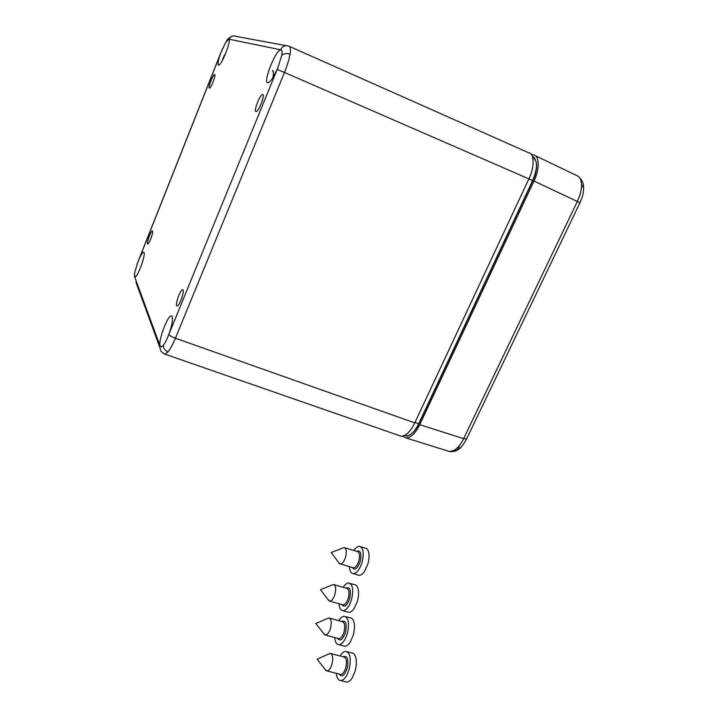 <?xml version="1.0" encoding="UTF-8"?>
<svg xmlns="http://www.w3.org/2000/svg" width="718" height="718" viewBox="0 0 718 718"><rect width="100%" height="100%" fill="white"/><g stroke="black" fill="none" stroke-linecap="round" stroke-linejoin="round"><path stroke-width="1.08" d="M447.143 450.778L449.737 451.595L454.422 450.195C457.896 447.978 460.965 444.128 463.631 438.662L577.362 201.417C580.234 195.332 581.625 189.723 581.535 184.607C581.284 179.635 579.623 176.592 576.572 175.488L535.125 155.626M402.654 436.176L406.298 438.043C411.226 437.433 415.704 432.981 419.725 424.688L533.95 181.053C539.667 169.951 539.514 155.644 533.86 155.016L530.898 154.092M147.504 243.815L147.782 243.985C149.164 244.075 153.517 232.345 152.557 231.097L152.288 230.945C150.888 230.918 146.598 242.469 147.504 243.815M176.646 305.733L177.193 306.056C179.338 306.065 184.49 291.975 183.063 289.991L182.525 289.695C180.362 289.785 175.3 303.597 176.646 305.733M255.841 111.568L256.129 111.613C258.651 111.703 265.166 95.009 262.788 94.561L262.519 94.534C259.97 94.561 253.571 110.931 255.841 111.568M209.324 88.09L209.468 88.108C211.029 88.251 216.235 74.78 214.7 74.564L214.565 74.546C212.977 74.484 207.852 87.749 209.324 88.09M160.114 345.932L161.317 346.92L163.3 345.331C164.925 343.258 166.603 340.045 168.344 335.692C171.799 326.475 173.092 320.093 172.23 316.539L171.18 315.875C167.276 316.028 158.131 340.87 160.114 345.932L159.576 346.794L135.908 282.129M135.119 270.83L134.454 274.438L135.092 276.924C137.677 277.076 145.736 255.132 144.04 252.556L143.501 252.215C142.218 252.772 140.45 255.743 138.215 261.137L135.029 271.216M221.144 51.992C218.308 59.594 217.401 63.992 218.416 65.176L218.64 65.194C221.62 65.5 231.779 39.589 228.845 39.149L225.64 42.595L221.144 51.992L138.215 261.137M280.873 49.856L280.675 49.865C275.694 49.883 262.959 81.978 267.608 82.741L268.065 82.785C270.65 81.771 273.881 76.844 277.767 67.977L281.761 55.34C282.291 51.992 282.039 50.17 281.016 49.874L228.845 39.149M280.567 49.73C282.443 46.158 285.208 44.956 288.86 46.149C290.413 46.544 290.799 49.255 290.018 54.281C289.121 59.495 287.272 65.553 284.481 72.464L277.184 69.44L277.767 67.977M398.876 435.449L401.29 436.284C406.217 435.754 410.714 431.285 414.78 422.884L528.879 178.89L284.481 72.464L175.416 338.232C172.85 344.38 170.372 348.93 168.003 351.865L165.059 354.198L163.659 353.597M532.55 156.946L532.702 157.448C537.845 160.473 537.872 168.183 532.783 180.604M418.854 423.773C416.431 428.799 413.721 432.326 410.723 434.354M528.861 178.917L532.603 180.586C537.8 168.012 537.809 160.141 532.648 156.982M404.692 435.422L406.469 435.88C410.687 435.638 414.762 431.59 418.693 423.737L532.603 180.586L418.908 423.746L414.977 422.48M528.879 178.89C534.587 167.77 534.488 153.455 528.87 152.853L289.408 46.392M326.178 670.747L317.114 659.196L330.092 653.371C332.793 654.269 333.403 657.975 331.913 664.491C330.594 668.512 328.97 670.675 327.049 670.962L324.985 669.23M340.108 655.983C341.939 653.012 343.805 651.477 345.717 651.388C350.33 652.886 351.425 659.043 349.011 669.876C346.821 676.553 344.093 680.125 340.826 680.592C338.313 680.422 336.796 677.989 336.257 673.304M347.198 651.773L351.64 652.94C353.525 652.994 354.898 654.511 355.751 657.464C356.729 661.493 356.487 666.142 355.024 671.42L352.484 677.415C350.635 680.44 348.751 682.001 346.812 682.1L345.322 681.723M324.68 634.865L315.839 623.457L328.754 617.956C331.312 618.79 331.86 622.318 330.415 628.537C329.068 632.603 327.426 634.784 325.496 635.071L323.549 633.411M338.725 620.675C340.547 617.794 342.387 616.313 344.245 616.241C348.607 617.651 349.603 623.511 347.234 633.841C345.008 640.591 342.253 644.199 338.977 644.665C336.554 644.477 335.118 642.098 334.687 637.521M345.672 616.636L350.079 617.848C351.856 617.911 353.139 619.32 353.929 622.075C354.845 625.881 354.593 630.332 353.166 635.439L350.312 641.937C348.508 644.728 346.695 646.155 344.873 646.227L343.437 645.841M339.605 563.774L331.204 552.51L344.03 547.565C346.408 548.319 346.92 551.541 345.546 557.24C344.137 561.449 342.414 563.702 340.395 563.998L338.546 562.347M353.803 550.491C355.661 547.753 357.492 546.371 359.305 546.344C363.362 547.61 364.277 552.986 362.043 562.454C359.7 569.446 356.819 573.17 353.382 573.628C351.012 573.386 349.684 571.061 349.388 566.628M360.714 546.766L365.004 548.058C366.745 548.166 367.957 549.557 368.657 552.241C369.393 555.633 369.115 559.6 367.822 564.16L364.573 571.286C362.734 573.942 360.921 575.28 359.135 575.306L357.717 574.885M329.104 600.966L320.506 589.684L333.323 584.488C335.773 585.278 336.293 588.643 334.884 594.576C333.511 598.686 331.851 600.894 329.894 601.181L328.018 599.548M343.186 587.297C345.008 584.497 346.83 583.07 348.652 583.016C352.825 584.353 353.759 589.945 351.47 599.808C349.199 606.638 346.399 610.282 343.087 610.74C340.709 610.533 339.336 608.191 338.977 603.721M350.052 583.42L354.396 584.667C356.128 584.748 357.358 586.13 358.094 588.796C358.928 592.386 358.668 596.604 357.295 601.451L354.243 608.272C352.448 610.946 350.662 612.301 348.885 612.346L347.476 611.96M454.422 450.195L457.617 449.881L459.26 446.695M533.95 181.053L579.982 202.709L466.637 438.842L463.631 438.662L419.725 424.688M581.535 184.607L583.635 188.008C583.635 192.639 582.424 197.531 580 202.682M273.432 72.015L273.693 76.296M290.018 54.281C286.679 53.042 283.933 53.401 281.761 55.34M226.044 41.931L225.64 42.595M286.114 45.638L235.675 36.313C232.731 35.353 230.523 36.304 229.069 39.14M168.003 351.865C164.925 350.546 163.363 348.365 163.3 345.331M272.957 77.517C273.8 73.317 273.666 70.992 272.553 70.543M168.344 335.692L277.184 69.44M134.571 276.618L159.926 345.546M414.78 422.884L175.416 338.232C171.862 336.904 169.69 335.629 168.892 334.4M134.652 276.933L134.454 274.438M221.844 61.389L224.42 54.9M330.953 653.595L343.698 656.916C346.471 657.832 347.126 661.529 345.663 668.018C344.353 672.03 342.719 674.166 340.754 674.444L339.874 674.22M343.069 656.755C347.53 655.238 348.885 659.187 347.126 668.602C344.443 675.638 341.813 677.46 339.237 674.067M329.589 618.18L342.163 621.617C344.784 622.47 345.376 625.997 343.958 632.181C342.621 636.229 340.969 638.392 338.995 638.679L338.142 638.446M341.58 621.456C345.852 619.984 347.126 623.736 345.394 632.729C342.674 639.801 340.063 641.65 337.559 638.293M344.855 547.807L357.124 551.478C359.556 552.25 360.104 555.472 358.758 561.153C357.349 565.344 355.625 567.579 353.561 567.857L352.717 567.606M356.568 551.316C360.633 549.925 361.836 553.363 360.185 561.638C357.349 568.871 354.674 570.81 352.161 567.444M334.139 584.721L346.534 588.248C349.038 589.056 349.594 592.422 348.212 598.336C346.848 602.429 345.17 604.61 343.186 604.888L342.342 604.655M345.968 588.096C350.106 586.66 351.326 590.241 349.639 598.848C346.884 605.956 344.263 607.841 341.777 604.502M457.617 449.881C460.274 448.696 463.245 445.079 466.538 439.048M583.572 186.626C583.492 183.225 581.939 179.994 578.923 176.96M457.519 449.944C456.136 451.191 453.543 451.739 449.737 451.595L406.298 438.043M172.015 316.171L171.18 315.875M281.591 50.278L280.675 49.865M233.242 35.918C229.365 37.354 227.085 39.167 226.421 41.366M137.075 264.197L222.724 48.241M401.29 436.284L165.059 354.198C158.857 350.689 161.182 350.142 159.576 346.794M404.817 435.359L406.469 435.88C406.271 436.903 414.035 434.668 418.899 423.764L532.801 180.676C535.305 175.757 536.597 170.319 536.678 164.35C535.359 158.849 534.004 156.389 532.603 156.982L532.559 156.964M272.634 71.109C273.603 71.253 273.693 73.407 272.93 77.571M262.519 94.534L262.985 94.713M327.049 670.962L339.82 674.211M340.826 680.592L346.812 682.1M325.496 635.071L338.106 638.437M338.977 644.665L344.873 646.227M340.395 563.998L352.691 567.597M353.382 573.628L359.135 575.306M329.894 601.181L342.306 604.646M343.087 610.74L348.885 612.346"/></g></svg>
